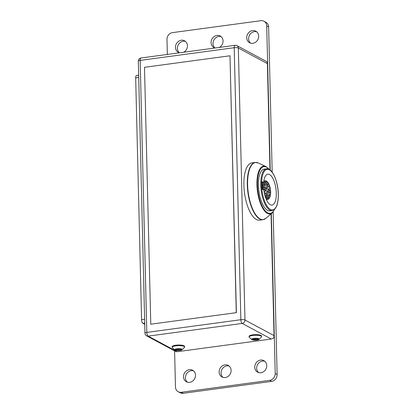 <?xml version="1.0" encoding="UTF-8"?>
<svg xmlns="http://www.w3.org/2000/svg" width="414" height="414" viewBox="0 0 414 414"><rect width="100%" height="100%" fill="white"/><g stroke="black" fill="none" stroke-linecap="round" stroke-linejoin="round"><path stroke-width="0.62" d="M271.263 339.035L242.2 323.427L148.16 336.116A3.121 2.769 118.2 0 1 146.613 335.842L175.872 351.558L177.223 351.719L271.263 339.035L273.209 338.336A3.121 2.769 118.2 0 0 273.768 337.653L274.037 335.625L271.061 213.872M269.985 169.88L267.387 63.616L238.329 48.014L244.979 320.022A3.121 0.781 178.6 0 0 240.855 319.722L146.815 332.406L140.165 60.397L234.205 47.713L240.855 319.722A3.121 1.216 -97.7 0 0 242.2 323.427A3.121 2.769 118.2 0 0 244.979 320.022L274.037 335.625M262.947 219.71L259.537 220.17A28.882 11.261 -97.7 0 1 244.514 193.048A28.882 11.261 -97.7 0 1 251.81 162.919L255.221 162.459L258.357 163.002A28.799 11.23 82.3 0 0 247.613 184.732A28.799 11.23 82.3 0 0 265.824 218.354L262.947 219.71A28.882 11.261 -97.7 0 1 247.924 192.593A28.882 11.261 -97.7 0 1 255.221 162.459M262.181 181.736L262.367 189.296L263.842 190.088A15.613 6.086 -97.7 0 0 272.008 205.096A15.613 6.086 -97.7 0 0 275.957 188.81A15.613 6.086 -97.7 0 0 267.837 174.149A15.613 6.086 -97.7 0 0 263.661 182.533L262.181 181.736M264.681 194.59A8.746 3.41 82.3 0 0 269.561 197.664A8.746 3.41 82.3 0 0 270.451 189.55A8.746 3.41 82.3 0 0 267.444 181.963A8.746 3.41 82.3 0 0 263.506 188.091A8.746 3.41 82.3 0 0 263.635 189.974M266.87 181.694A1.563 0.611 -97.7 0 1 267.532 183.34A1.563 0.611 -97.7 0 1 267.113 184.753A1.563 0.611 -97.7 0 1 266.305 183.288A1.563 0.611 -97.7 0 1 266.699 181.658A1.563 0.611 -97.7 0 1 266.87 181.694M268.588 183.899A1.563 0.611 -97.7 0 1 269.25 185.544A1.563 0.611 -97.7 0 1 268.831 186.957A1.563 0.611 -97.7 0 1 268.018 185.493A1.563 0.611 -97.7 0 1 268.417 183.863A1.563 0.611 -97.7 0 1 268.588 183.899M269.711 187.858A1.563 0.611 -97.7 0 1 270.373 189.503A1.563 0.611 -97.7 0 1 269.959 190.916A1.563 0.611 -97.7 0 1 269.147 189.452A1.563 0.611 -97.7 0 1 269.54 187.821A1.563 0.611 -97.7 0 1 269.711 187.858M268.308 189.182A1.563 0.611 -97.7 0 1 268.976 190.823A1.563 0.611 -97.7 0 1 268.557 192.241A1.563 0.611 -97.7 0 1 267.744 190.771A1.563 0.611 -97.7 0 1 268.137 189.146A1.563 0.611 -97.7 0 1 268.308 189.182M266.963 185.472A1.563 0.611 -97.7 0 1 267.625 187.118A1.563 0.611 -97.7 0 1 267.206 188.53A1.563 0.611 -97.7 0 1 266.393 187.066A1.563 0.611 -97.7 0 1 266.792 185.436A1.563 0.611 -97.7 0 1 266.963 185.472M267.108 191.516A1.563 0.611 -97.7 0 1 267.775 193.162A1.563 0.611 -97.7 0 1 267.356 194.575A1.563 0.611 -97.7 0 1 266.544 193.11A1.563 0.611 -97.7 0 1 266.937 191.48A1.563 0.611 -97.7 0 1 267.108 191.516M265.214 182.088A1.563 0.611 -97.7 0 1 265.881 183.733A1.563 0.611 -97.7 0 1 265.462 185.146A1.563 0.611 -97.7 0 1 264.649 183.681A1.563 0.611 -97.7 0 1 265.043 182.051A1.563 0.611 -97.7 0 1 265.214 182.088M264.256 184.929A1.563 0.611 -97.7 0 1 264.919 186.574A1.563 0.611 -97.7 0 1 264.505 187.987A1.563 0.611 -97.7 0 1 263.692 186.523A1.563 0.611 -97.7 0 1 264.085 184.892A1.563 0.611 -97.7 0 1 264.256 184.929M263.765 190.042A1.563 0.611 -97.7 0 1 264.189 189.094A1.563 0.611 -97.7 0 1 264.36 189.131A1.563 0.611 -97.7 0 1 265.022 190.776A1.563 0.611 -97.7 0 1 264.603 192.189A1.563 0.611 -97.7 0 1 264.085 191.739M265.483 193.095A1.563 0.611 -97.7 0 1 266.15 194.735A1.563 0.611 -97.7 0 1 265.731 196.153A1.563 0.611 -97.7 0 1 264.919 194.683A1.563 0.611 -97.7 0 1 265.312 193.059A1.563 0.611 -97.7 0 1 265.483 193.095M267.201 195.294A1.563 0.611 -97.7 0 1 267.863 196.94A1.563 0.611 -97.7 0 1 267.449 198.353A1.563 0.611 -97.7 0 1 266.637 196.888A1.563 0.611 -97.7 0 1 267.03 195.258A1.563 0.611 -97.7 0 1 267.201 195.294M268.857 194.901A1.563 0.611 -97.7 0 1 269.519 196.546A1.563 0.611 -97.7 0 1 269.1 197.959A1.563 0.611 -97.7 0 1 268.288 196.495A1.563 0.611 -97.7 0 1 268.686 194.865A1.563 0.611 -97.7 0 1 268.857 194.901M269.814 192.06A1.563 0.611 -97.7 0 1 270.477 193.705A1.563 0.611 -97.7 0 1 270.063 195.118A1.563 0.611 -97.7 0 1 269.25 193.654A1.563 0.611 -97.7 0 1 269.643 192.024A1.563 0.611 -97.7 0 1 269.814 192.06M265.762 187.811A1.563 0.611 -97.7 0 1 266.425 189.457A1.563 0.611 -97.7 0 1 266.005 190.87A1.563 0.611 -97.7 0 1 265.193 189.405A1.563 0.611 -97.7 0 1 265.591 187.775A1.563 0.611 -97.7 0 1 265.762 187.811M263.485 182.553A9.367 3.654 82.3 0 0 262.678 188.028A9.367 3.654 82.3 0 0 262.766 189.508M265.912 198.513A9.367 3.654 82.3 0 0 266.725 199.15A9.367 3.654 82.3 0 0 267.754 199.367A9.367 3.654 82.3 0 0 269.167 198.29L269.561 197.664M267.444 181.963L266.901 181.467A9.367 3.654 82.3 0 0 265.25 180.799A9.367 3.654 82.3 0 0 263.702 182.108M263.661 182.533L262.207 182.729M258.471 185.389A21.078 8.218 82.3 0 0 269.892 210.897L272.169 210.586A21.078 8.218 -97.7 0 1 260.748 185.079A21.078 8.218 -97.7 0 1 266.533 168.814L264.256 169.119A21.078 8.218 82.3 0 0 258.471 185.389M174.837 349.949L172.374 347.755A6.246 1.563 -1.4 0 1 172.152 347.351L172.136 346.751A6.246 1.563 -1.4 0 1 178.341 345.033A6.246 1.563 -1.4 0 1 184.623 346.446L184.639 347.046A6.246 1.563 -1.4 0 1 184.432 347.46L182.077 349.773A3.747 0.937 -1.4 0 1 179.981 350.441A3.747 0.937 -1.4 0 1 174.837 349.949A3.747 0.937 -1.4 0 1 178.429 348.681A3.747 0.937 -1.4 0 1 182.077 349.773M259.019 339.392L261.374 337.079A6.246 1.563 178.6 0 0 261.576 336.67L261.565 336.064A6.246 1.563 178.6 0 0 255.283 334.652A6.246 1.563 178.6 0 0 249.078 336.37L249.093 336.975A6.246 1.563 178.6 0 0 249.316 337.374L251.779 339.568A3.747 0.937 178.6 0 0 256.923 340.06A3.747 0.937 178.6 0 0 259.019 339.392A3.747 0.937 178.6 0 0 255.371 338.3A3.747 0.937 178.6 0 0 251.779 339.568M144.496 67.311L229.987 55.776L236.265 312.673L150.774 324.209L144.496 67.311M150.774 324.209L236.265 312.673M229.987 55.776L236.394 312.741M176.643 349.607L175.22 349.799L175.986 350.208L177.409 350.016L178.874 350.42L180.582 350.187L179.888 349.783L181.684 349.442L180.918 349.028L178.672 349.162L178.03 348.821L176.323 349.049L177.016 349.452L176.643 349.607M178.874 350.42L178.843 349.214M175.986 350.208L175.971 349.695M172.152 347.351A6.246 1.563 -1.4 0 1 178.356 345.638A6.246 1.563 -1.4 0 1 184.639 347.046M256.437 338.838L257.86 338.647L258.626 339.061L256.83 339.402L257.524 339.806L255.816 340.039L254.351 339.635L252.928 339.827L252.162 339.418L253.958 339.071L253.264 338.668L254.972 338.44L256.437 338.838M252.928 339.827L252.913 339.314M255.816 340.039L255.785 338.833M261.576 336.67A6.246 1.563 178.6 0 0 255.298 335.257A6.246 1.563 178.6 0 0 249.093 336.975M236.958 45.643A3.121 3.121 0 0 0 235.064 45.302A3.121 1.216 82.3 0 0 234.205 47.713A3.121 0.781 178.6 0 1 238.329 48.014A3.121 2.769 118.2 0 0 236.958 45.643L266.445 61.489A3.121 2.769 118.2 0 1 267.03 62.017L267.387 63.616M260.592 360.051A6.557 5.812 118.2 0 1 263.847 360.62A6.557 5.812 118.2 0 1 265.866 369.148A6.557 5.812 118.2 0 1 257.643 372.176A6.557 5.812 118.2 0 1 254.957 365.386A6.557 5.812 118.2 0 1 260.592 360.051M189.348 369.661A6.557 5.812 118.2 0 1 192.603 370.23A6.557 5.812 118.2 0 1 194.621 378.758A6.557 5.812 118.2 0 1 186.398 381.786A6.557 5.812 118.2 0 1 183.718 374.996A6.557 5.812 118.2 0 1 189.348 369.661M215.109 47.993A6.557 5.812 118.2 0 1 213.971 47.548A6.557 5.812 118.2 0 1 211.285 40.758A6.557 5.812 118.2 0 1 216.915 35.423A6.557 5.812 118.2 0 1 220.176 35.992A6.557 5.812 118.2 0 1 223.042 41.633A6.557 5.812 118.2 0 1 219.327 47.424M167.349 54.436L166.982 39.433A6.246 5.532 118.2 0 1 172.534 32.618L260.872 20.7A6.246 5.532 118.2 0 1 263.977 21.243A6.246 5.532 118.2 0 1 266.719 25.973L270.244 170.082M271.31 213.66L275.217 373.542A6.246 5.532 118.2 0 1 269.664 380.357L181.322 392.275A6.246 5.532 118.2 0 1 178.222 391.732A6.246 5.532 118.2 0 1 175.474 386.997L174.594 350.87M252.54 30.62A6.557 5.812 118.2 0 1 255.795 31.19A6.557 5.812 118.2 0 1 257.813 39.713A6.557 5.812 118.2 0 1 249.59 42.74A6.557 5.812 118.2 0 1 246.91 35.951A6.557 5.812 118.2 0 1 252.54 30.62M179.485 52.801A6.557 5.812 118.2 0 1 178.351 52.355A6.557 5.812 118.2 0 1 175.665 45.566A6.557 5.812 118.2 0 1 181.296 40.23A6.557 5.812 118.2 0 1 184.556 40.8A6.557 5.812 118.2 0 1 187.418 46.44A6.557 5.812 118.2 0 1 183.707 52.231M224.968 364.858A6.557 5.812 118.2 0 1 228.228 365.427A6.557 5.812 118.2 0 1 230.246 373.951A6.557 5.812 118.2 0 1 222.023 376.978A6.557 5.812 118.2 0 1 219.337 370.188A6.557 5.812 118.2 0 1 224.968 364.858M223.032 377.392A6.557 5.812 118.2 0 1 221.418 370.628A6.557 5.812 118.2 0 1 226.882 365.883A6.557 5.812 118.2 0 1 229.128 366.038M179.36 52.764A6.557 5.812 118.2 0 1 177.746 46.006A6.557 5.812 118.2 0 1 183.211 41.255A6.557 5.812 118.2 0 1 185.456 41.416M250.605 43.154A6.557 5.812 118.2 0 1 248.99 36.391A6.557 5.812 118.2 0 1 254.45 31.645A6.557 5.812 118.2 0 1 256.696 31.8M263.977 21.243L265.886 22.268A6.246 5.532 118.2 0 1 268.634 27.003L272.179 172.157M273.152 211.89L277.126 374.566A6.246 5.532 118.2 0 1 271.574 381.382L183.236 393.3A6.246 5.532 118.2 0 1 180.131 392.757L178.222 391.732M214.98 47.962A6.557 5.812 118.2 0 1 213.37 41.198A6.557 5.812 118.2 0 1 218.83 36.453A6.557 5.812 118.2 0 1 221.076 36.608M187.413 382.2A6.557 5.812 118.2 0 1 185.798 375.436A6.557 5.812 118.2 0 1 191.258 370.69A6.557 5.812 118.2 0 1 193.509 370.846M258.652 372.584A6.557 5.812 118.2 0 1 257.042 365.826A6.557 5.812 118.2 0 1 262.502 361.075A6.557 5.812 118.2 0 1 264.748 361.236M138.659 75.182L136.532 75.467A3.121 1.216 82.3 0 0 135.673 77.879L141.583 319.665A3.121 1.216 82.3 0 0 142.933 323.37L144.75 324.348M278.27 194.104A20.452 7.975 -97.7 0 1 266.166 204.526A20.452 7.975 -97.7 0 1 265.327 170.237A20.452 7.975 -97.7 0 1 278.27 194.104M274.404 209.515A23.567 9.186 -97.7 0 1 262.145 206.006A23.567 9.186 -97.7 0 1 258.082 175.883A23.567 9.186 -97.7 0 1 268.976 169.254M258.357 163.002L265.938 166.573A24.105 9.398 82.3 0 0 256.949 184.763A24.105 9.398 82.3 0 0 272.189 212.905L265.824 218.354M177.223 351.719L148.16 336.116A3.121 1.216 -97.7 0 1 146.815 332.406A3.121 0.781 -1.4 0 0 144.967 333.166A3.121 3.121 0 0 0 146.613 335.842M176.959 349.39L176.949 348.966M180.261 349.633L180.245 349.121M178.232 350.078L178.206 348.914M177.409 350.016L177.383 348.909M253.901 339.009L253.891 338.585M254.351 339.635L254.325 338.528M255.174 339.697L255.148 338.533M257.203 339.252L257.187 338.74M138.317 61.158A3.121 0.781 -1.4 0 1 140.165 60.397A3.121 1.216 82.3 0 1 141.024 57.991A3.121 3.121 0 0 0 138.317 61.158L144.967 333.166M268.634 27.003L266.719 25.973M277.126 374.566L275.217 373.542M271.574 381.382L269.664 380.357M183.236 393.3L181.322 392.275M135.673 77.879L138.716 77.47M141.583 319.665L144.626 319.256M142.933 323.37L144.719 323.132M177.001 348.955L177.016 349.452M179.873 349.168L179.888 349.783M253.942 338.58L253.958 339.071M256.815 338.792L256.83 339.402M272.169 210.586L275.382 208.423L276.573 206.244C277.841 203.129 278.425 199.103 278.327 194.166C278.146 181.254 272.148 167.629 266.533 168.814M272.189 212.905L274.673 209.261M265.938 166.573L269.297 169.429M265.25 180.799L263.842 180.99M267.754 199.367L266.347 199.558M235.064 45.302L141.024 57.991"/></g></svg>

